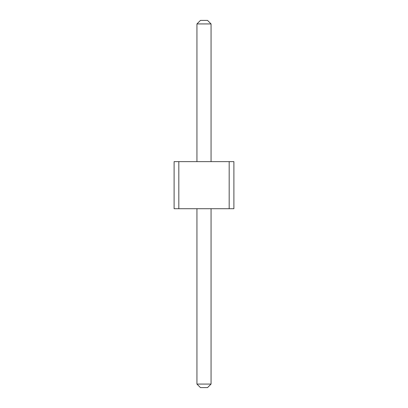 <?xml version="1.0" encoding="UTF-8"?>
<svg xmlns="http://www.w3.org/2000/svg" width="408" height="408" viewBox="0 0 408 408"><rect width="100%" height="100%" fill="white"/><g stroke="black" fill="none" stroke-linecap="round" stroke-linejoin="round"><path stroke-width="0.61" d="M178.816 161.629L178.816 208.707L174.104 208.707L174.104 161.629L229.184 161.629L229.184 208.707L178.816 208.707M229.184 208.707L233.896 208.707L233.896 161.629L229.184 161.629M196.936 161.629L196.936 23.929L211.064 23.929L211.064 161.629M211.064 208.707L211.064 384.071L207.529 387.6L200.471 387.6L196.936 384.071L211.064 384.071M196.936 208.707L196.936 384.071M211.064 23.929L207.529 20.4L200.471 20.4L196.936 23.929"/></g></svg>
